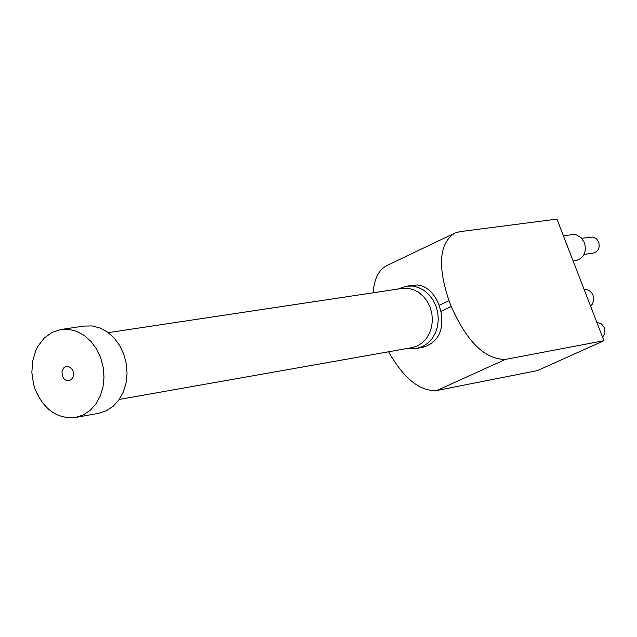 <?xml version="1.0" encoding="UTF-8"?>
<svg xmlns="http://www.w3.org/2000/svg" width="637" height="637" viewBox="0 0 637 637"><rect width="100%" height="100%" fill="white"/><g stroke="black" fill="none" stroke-linecap="round" stroke-linejoin="round"><path stroke-width="0.96" d="M563.395 235.801L573.173 234.512L576.389 234.91L581.215 237.752L584.479 242.721C586.788 252.045 583.946 258.017 575.952 260.637L573.157 261.059M584.137 289.493L587.203 289.676L589.376 290.663L591.773 292.964L592.999 295.234L593.636 297.79L593.469 301.253L592.179 304.351L590.579 306.15M581.732 238.286L593.015 237.02L596.67 238.915L598.684 241.988C600.118 247.745 598.35 251.432 593.397 253.048L584.041 254.426M597.012 322.8L598.979 322.887L601.463 323.954L604.537 327.896L604.975 333.032L602.602 337.268M61.367 329.425L84.275 326.072L92.198 325.953L100.089 327.983L107.542 332.068L114.19 338.016L119.708 345.541L123.817 354.268L126.309 363.759L127.058 373.545L126.03 383.14L123.275 392.066L118.936 399.885L113.235 406.215L106.451 410.738L98.926 413.246L75.763 417.434C57.537 419.226 44.009 409.87 35.178 389.382L33.49 383.904L31.85 372.526L32.606 361.211L35.72 350.716L38.101 345.987L44.311 337.992L52.115 332.363L60.985 329.488L68.947 329.369L76.878 331.423L84.371 335.548L91.059 341.551L96.609 349.148L100.75 357.946L103.258 367.525L104.014 377.399L102.987 387.081L100.224 396.087L95.869 403.969L90.143 410.347L83.328 414.91L75.763 417.434M62.394 376.156L61.964 371.594L63.843 367.82L65.794 366.601L67.825 366.386L71.455 368.353L73.048 371.029L73.581 374.206L72.952 377.263L71.296 379.58L68.923 380.719L66.137 380.369L64.138 378.975L62.394 376.156M388.554 351.791C404.081 378.864 420.229 391.747 437.006 390.449L537.469 370.591L603.932 340.715L505.444 359.403C485.012 359.523 466.953 341.902 451.275 306.556L449.037 300.688C437.38 265.876 439.275 243.358 454.699 233.134L459.85 231.653L556.953 219.12L603.932 340.715M454.404 233.277L387.033 265.486C378.776 269.602 374.158 278.703 373.186 292.781M108.306 332.633L402.051 288.442L407.728 288.298L413.357 289.628L418.668 292.359L423.39 296.372L427.292 301.46L430.174 307.376L431.902 313.826L432.38 320.483L431.583 327.02L429.561 333.111L426.416 338.462L422.291 342.794L417.41 345.907L412.004 347.643L119.262 399.431M416.638 348.431L422.562 346.552L427.69 343.279L432.021 338.725L435.326 333.103L437.452 326.701L438.28 319.838L437.778 312.839L435.963 306.071L432.929 299.86L428.828 294.517L423.868 290.305L418.286 287.438L412.37 286.045L406.414 286.188L417.41 284.954C427.005 286.164 434.243 292.956 439.132 305.314L440.868 311.413C444.236 330.627 438.184 342.602 422.705 347.34M505.444 359.403L437.006 390.449M451.275 306.556L440.868 311.413M449.037 300.688L439.132 305.314M397.313 289.15L406.422 286.188M407.035 348.527L416.877 348.383L422.705 347.348"/></g></svg>
